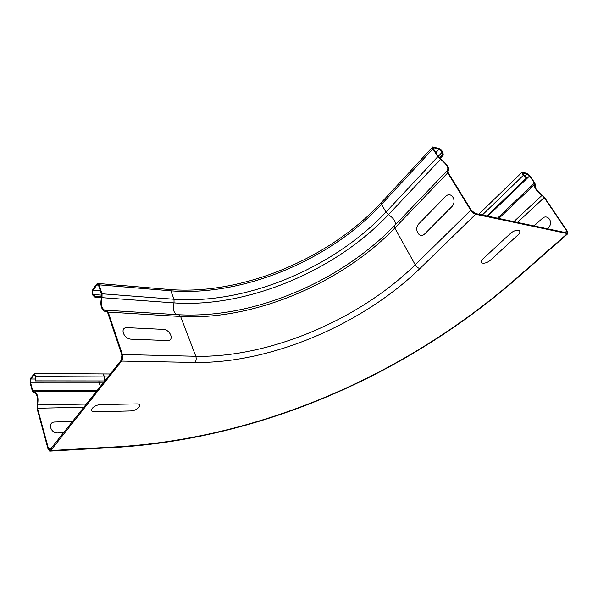 <?xml version="1.0" encoding="UTF-8"?>
<svg xmlns="http://www.w3.org/2000/svg" width="598" height="598" viewBox="0 0 598 598"><rect width="100%" height="100%" fill="white"/><g stroke="black" fill="none" stroke-linecap="round" stroke-linejoin="round"><path stroke-width="0.9" d="M127.404 327.667L163.157 329.378C170.43 329.453 174.758 341.062 167.261 340.546L131.373 339.186C123.487 339.148 119.368 326.971 127.404 327.667M95.209 411.85L130.484 410.953C137.607 410.946 143.924 403.62 136.479 403.912L101.084 404.592C93.355 404.577 87.241 412.246 95.209 411.85M510.146 233.728L483.162 258.68C477.383 263.845 485.382 265.034 490.771 259.876L517.681 235.208C523.811 229.826 515.932 228.189 510.146 233.728M63.941 432.698L57.916 432.952C50.389 433.528 47.227 421.971 54.859 422.016L72.859 421.418M547.02 228.81L548.269 227.696C554.114 222.777 547.648 213.157 542.192 218.532L533.969 226.022M445.443 196.63L419.026 223.592C413.397 228.929 419.422 239.559 424.864 233.751L451.632 206.863C457.687 201.16 451.101 190.411 445.443 196.63M447.969 171.327L448.194 171.118C449.674 167.956 447.05 163.852 440.337 158.806L438.416 156.915L433.543 149.022L433.378 147.691L439.141 149.111L442.184 152.184L442.505 154.605L443.275 155.121L442.954 152.692C442.273 150.793 440.853 149.358 438.693 148.394L432.66 146.981L432.9 148.842L437.773 156.736L440.464 159.389C446.459 163.897 448.799 167.56 447.483 170.378L447.73 172.882L470.753 210.227C472.211 212.342 473.84 213.688 475.649 214.256L567.853 233.661L567.27 231.12L544.718 197.721L541.848 194.866C536.615 190.687 534.44 187.406 535.337 185.021L534.926 183.212L530.127 176.104L526.823 173.323L522.106 172.194C521.688 172.717 522.159 173.719 523.512 175.184L526.404 178.084L523.736 174.975L522.734 172.844L527.264 173.981L529.619 175.962L534.425 183.078L534.709 184.371C533.715 187.039 536.144 190.717 542.005 195.389L544.217 197.594L566.769 231.015L567.218 232.966L475.163 213.464L471.396 210.369L448.373 173.046L447.954 171.342M50.725 450.556L121.573 361.087C122.777 359.234 123.046 357.036 122.388 354.509L108.178 312.096L106.594 310.272L104.964 310.369C101.6 308.568 100.614 304.33 102.019 297.662L102.041 293.782L99.036 284.835L97.855 283.452L96.51 284.207L92.952 289.283C91.793 291.66 91.815 293.723 93.019 295.479L95.082 297.273L95.336 296.316L93.273 294.522C92.406 293.274 92.391 291.794 93.221 290.097L96.779 285.022L97.743 284.484L98.588 285.47L101.585 294.425L101.57 297.191C100.001 304.659 101.107 309.405 104.874 311.416L106.489 311.326L107.707 312.732L121.895 355.13L121.274 360.19L49.694 450.137L48.423 448.507L37.51 408.255L37.525 404.988C38.706 397.917 37.681 393.521 34.452 391.81L33.6 391.877L32.778 390.8L30.461 382.249L30.834 379.005L34.407 374.46L35.357 376.665L35.372 380.933L35.805 380.874L35.79 376.605L34.46 373.518L30.625 378.22L30.102 382.765L32.412 391.316L33.563 392.819L34.407 392.751C37.293 394.284 38.212 398.201 37.151 404.525L37.136 408.763L48.034 449.001L49.686 451.124L50.725 450.556L121.117 446.586C262.26 436.884 403.381 375.626 513.234 281.097L567.181 233.721M101.675 296.78L95.336 296.316M101.413 297.729L95.082 297.273M442.505 154.605L439.313 158.007M443.275 155.121L440.016 158.59M103.05 373.997L104.65 376.912L104.702 380.948L35.805 380.874M104.859 380.948L35.372 380.933M104.246 381.001L104.814 381.001M526.404 178.084L487.004 215.99L526.629 177.883M475.649 214.256L419.908 268.554C418.092 268.113 416.529 266.865 415.221 264.794L394.792 228.032L394.68 225.506L447.199 170.647M121.573 361.087L195 362.44C270.386 363.577 362.186 324.609 419.908 268.554M470.753 210.227L415.221 264.794C359.174 319.728 269.264 357.843 195.8 356.281L122.388 354.509M566.769 231.015L564.931 232.637M514.063 280.866L513.234 281.097M121.117 446.586L120.019 447.132L49.903 451.116M195 362.44C196.249 360.706 196.51 358.651 195.8 356.281L180.603 316.484L178.638 314.742M51.57 448.336L48.423 448.507M106.698 311.386L106.063 311.349M98.461 285.164L96.779 285.022M101.742 295.158L93.273 294.522M100.322 290.658L93.221 290.097M176.492 314.608C173.48 312.358 172.658 308.448 174.025 302.887L174.018 299.254L170.796 290.822L169.331 289.499M102.019 297.662L174.025 302.887C247.116 308 335.314 271.036 388.483 214.63L385.942 212.111L381.606 204.307C329.737 260.324 242.81 296.66 170.796 290.822L99.036 284.835M437.773 156.736L385.942 212.111C333.542 268.001 246.226 304.561 174.018 299.254L102.041 293.782M447.73 172.882L394.792 228.032C341.301 283.654 253.201 320.685 180.603 316.484L108.178 312.096M106.594 310.272L178.929 314.765C211.393 316.364 244.941 310.953 279.58 298.529C319.108 284.17 353.896 263.352 383.938 236.061L394.448 225.752M395.256 224.9C395.876 221.581 393.619 218.158 388.483 214.63L440.464 159.389M432.9 148.842L381.606 204.307L381.524 202.393L432.496 147.16M434.036 147.669L433.281 148.491M439.141 149.111L435.807 152.692M442.184 152.184L438.155 156.489M34.639 392.796L33.817 392.804M108.044 376.919L35.79 376.605M34.938 374.856L33.757 374.849M98.864 380.993L99.029 382.242L30.461 382.249M35.364 379.012L30.834 379.005M103.858 382.219L99.029 382.242L100.397 386.592M97.429 390.345L32.778 390.8M86.568 404.076L37.525 404.988M84.049 407.268L37.51 408.255M523.512 175.184L482.347 214.996M523.19 172.829L522.645 173.36M527.264 173.981L524.954 176.201M529.619 175.962L487.796 216.162M534.425 183.078L497.446 218.225M542.005 195.389L513.787 221.716M544.217 197.594L517.42 222.486M567.853 233.661L513.944 280.978C403.545 375.865 262.313 437.243 120.25 447.125M106.96 311.543L105.457 311.453M381.33 202.595C329.229 258.956 241.585 295.427 169.548 289.514L97.855 283.452M105.487 310.399L104.964 310.369M34.706 392.811L33.72 392.819M110.368 373.982L34.46 373.518M96.659 391.316L34.452 391.81M522.009 172.291L478.811 214.241M534.455 184.61L498.747 218.502"/></g></svg>
